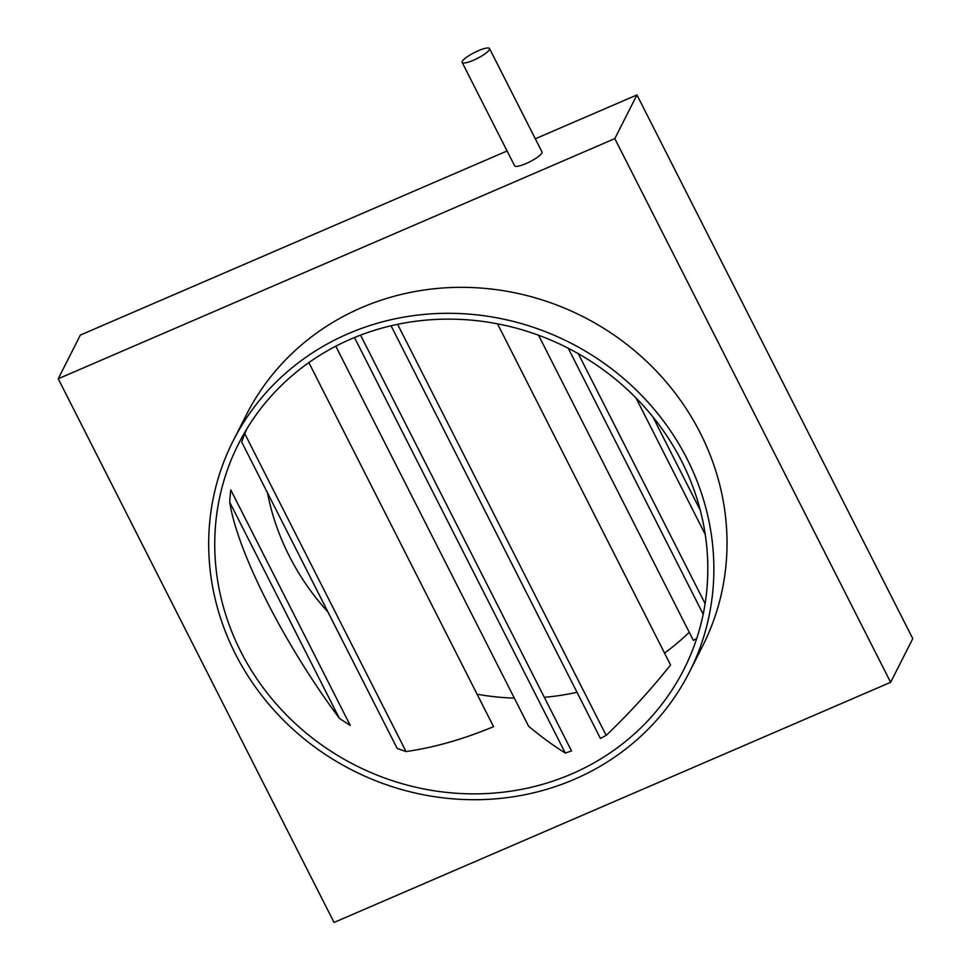 <?xml version="1.0" encoding="UTF-8"?>
<svg xmlns="http://www.w3.org/2000/svg" width="971" height="971" viewBox="0 0 971 971"><rect width="100%" height="100%" fill="white"/><g stroke="black" fill="none" stroke-linecap="round" stroke-linejoin="round"><path stroke-width="1.46" d="M462.293 61.343A15.342 3.277 -26.9 0 0 462.16 62.435A15.342 3.277 -26.9 0 0 475.377 59.365A15.342 3.277 -26.9 0 0 489.396 49.642A15.342 3.277 -26.9 0 0 489.53 48.55A15.342 3.277 -26.9 0 0 476.312 51.621A15.342 3.277 -26.9 0 0 462.293 61.343M462.16 62.435L514.618 165.823A15.342 3.277 -26.9 0 0 527.836 162.752A15.342 3.277 -26.9 0 0 541.854 153.03A15.342 3.277 -26.9 0 0 541.988 151.937L489.53 48.55M360.557 335.129L571.518 750.935A249.62 234.12 26.9 0 1 565.292 753.047C553.786 745.922 541.551 736.977 528.576 726.211L335.796 346.21M246.95 428.697L244.765 433.661A249.62 234.12 -153.1 0 0 241.682 441.963L397.151 748.41A249.62 234.12 26.9 0 0 406.036 751.554C434.11 747.561 463.288 739.259 493.559 726.66L308.863 362.596M229.726 502.225C237.41 551.989 284.03 643.894 339.328 718.261A249.62 234.12 26.9 0 0 350.24 725.398L230.782 489.93A249.62 234.12 -153.1 0 0 229.726 502.225L339.328 718.261M350.944 339.025A249.62 234.12 -153.1 0 0 238.599 443.686A249.62 234.12 -153.1 0 0 288.739 717.241A249.62 234.12 -153.1 0 0 571.616 773.972A249.62 234.12 -153.1 0 0 683.96 669.31A249.62 234.12 -153.1 0 0 633.82 395.767A249.62 234.12 -153.1 0 0 350.944 339.025M267.462 492.77A249.62 234.12 -153.1 0 0 327.931 611.961M477.101 694.229A249.62 234.12 -153.1 0 0 514.327 698.125M544.306 697.312A249.62 234.12 -153.1 0 0 577.005 692.287M689.434 672.09L702.579 646.128A255.761 239.873 -153.1 0 0 651.213 365.849A255.761 239.873 -153.1 0 0 361.382 307.722A255.761 239.873 -153.1 0 0 246.282 414.957L233.125 440.919A255.761 239.873 -153.1 0 0 284.503 721.198A255.761 239.873 -153.1 0 0 574.322 779.325A255.761 239.873 -153.1 0 0 689.434 672.09A255.761 239.873 -153.1 0 0 638.056 391.811A255.761 239.873 -153.1 0 0 348.237 333.684A255.761 239.873 -153.1 0 0 233.125 440.919M614.813 138.622L58.224 378.763L334.048 922.45L890.638 682.31L614.813 138.622L636.952 94.94L535.312 138.78M507.08 150.966L80.362 335.068L58.224 378.763M890.638 682.31L912.776 638.627L636.952 94.94M664.54 653.058A249.62 234.12 -153.1 0 0 689.24 632.279M696.765 638.396L693.391 640.447L538.541 335.238M497.516 323.829L670.573 664.953C650.679 689.896 629.22 713.382 606.171 735.411A249.62 234.12 26.9 0 1 600.43 738.458L391.058 325.783M397.612 324.326L606.171 735.411M354.488 337.532L565.292 753.047M244.765 433.661L406.036 751.554M578.291 353.675L705.104 603.646M568.253 348.249L703.186 614.23M636.005 397.952L705.225 534.414M652.888 416.875L700.309 510.333"/></g></svg>
